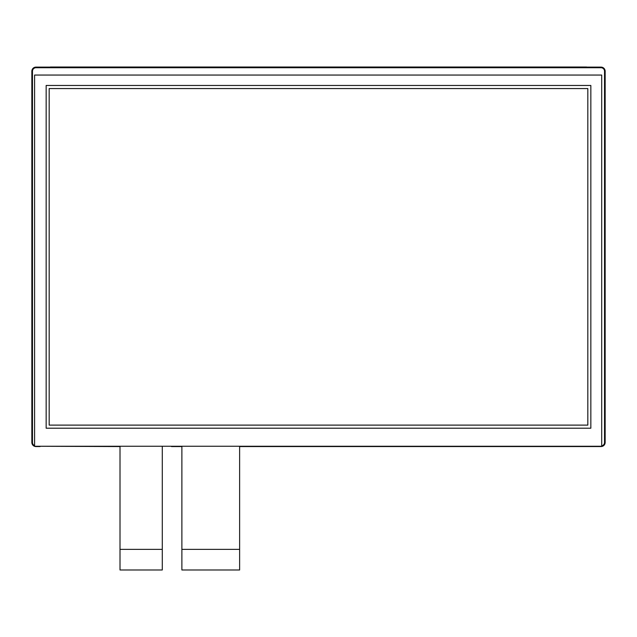 <?xml version="1.0" encoding="UTF-8"?>
<svg xmlns="http://www.w3.org/2000/svg" width="637" height="637" viewBox="0 0 637 637"><rect width="100%" height="100%" fill="white"/><g stroke="black" fill="none" stroke-linecap="round" stroke-linejoin="round"><path stroke-width="0.96" d="M472.758 446.561L483.889 446.561M171.464 446.561L181.879 446.561M40.099 67.116L35.975 67.116A4.125 4.125 0 0 0 31.85 71.24L31.85 442.436A4.125 4.125 0 0 0 35.975 446.561L40.099 446.561M35.975 446.258L120.011 446.561M239.623 446.561L601.025 446.561A4.125 4.125 0 0 0 605.15 442.436L605.15 71.24A4.125 4.125 0 0 0 601.025 67.116L35.975 67.116L35.975 67.729A3.504 3.504 0 0 0 32.471 71.24L32.471 442.436L31.85 442.436M596.901 446.561L601.025 446.258M449.865 446.561L452.549 446.561M440.175 446.561L442.85 446.561M601.702 445.876A3.504 3.504 0 0 0 604.529 442.436L604.529 71.24A3.504 3.504 0 0 0 601.025 67.729L601.025 67.116L596.901 67.116M50.411 67.116L586.589 67.116M50.411 67.012L586.589 67.012M49.176 88.559L49.176 425.118L587.824 425.118L587.824 88.559L49.176 88.559M601.702 446.258L601.702 75.055L34.589 75.055L34.589 446.258L601.702 446.258M46.159 85.469L590.841 85.469L590.841 428.207L46.159 428.207L46.159 85.469M120.011 446.258L120.011 569.988L162.284 569.988L162.284 446.258M181.879 446.258L181.879 569.988L239.623 569.988L239.623 446.258M162.284 549.365L120.011 549.365M239.623 549.365L181.879 549.365M32.471 71.24L31.85 71.24M32.471 442.436A3.504 3.504 0 0 0 34.589 445.661M601.025 67.729L35.975 67.729M604.529 71.24L605.15 71.24M604.529 442.436L605.15 442.436"/></g></svg>
